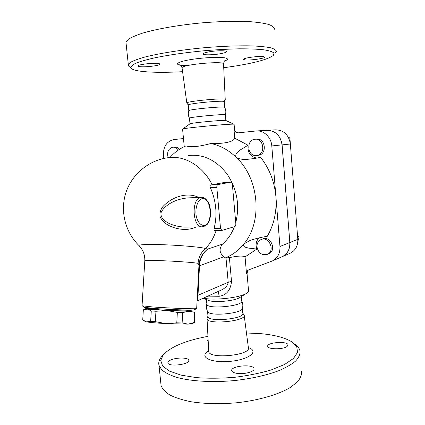 <?xml version="1.0" encoding="UTF-8"?>
<svg xmlns="http://www.w3.org/2000/svg" width="425" height="425" viewBox="0 0 425 425"><rect width="100%" height="100%" fill="white"/><g stroke="black" fill="none" stroke-linecap="round" stroke-linejoin="round"><path stroke-width="0.64" d="M223.731 67.777L237.803 65.641C257.051 62.347 268.913 58.916 273.402 55.34L273.998 53.109C272.611 51.765 269.227 50.66 263.84 49.799C257.316 49.119 249.124 48.79 239.259 48.817C228.629 49.061 217.281 49.672 205.211 50.649C186.554 52.424 170.053 54.745 155.715 57.614C147.236 59.511 140.611 61.381 135.846 63.219C132.244 64.998 130.618 66.597 130.964 68.027L128.451 65.923L125.97 42.303L128.222 39.403C131.362 37.336 136.228 35.222 142.827 33.06C157.335 28.772 179.61 24.894 202.826 22.775C220.548 21.356 236.125 20.979 249.549 21.633C257.566 22.249 263.941 23.184 268.674 24.443C272.382 25.851 274.332 27.45 274.534 29.229M263.516 56.621L264.706 57.178C264.839 58.533 249.406 60.616 244.821 59.883L243.488 59.303C243.217 57.97 259.117 55.824 263.516 56.621M208.494 51.946C215.985 50.469 227.2 50.347 226.456 51.712C226.164 52.349 224.283 52.998 220.814 53.656C213.398 55.085 202.396 55.229 203.049 53.847C203.304 53.242 205.121 52.604 208.494 51.946M140.34 66.698C138.699 66.55 137.913 66.284 137.982 65.912C137.859 64.589 152.187 62.794 157.733 63.453C159.253 63.612 159.981 63.867 159.901 64.223C159.917 65.556 146.057 67.299 140.34 66.698M182.41 70.311L181.99 69.955L182.32 69.647M128.254 64.658L130.555 62.3C133.721 60.589 138.603 58.809 145.207 56.966C159.72 53.268 181.942 49.768 205.068 47.648C222.721 46.192 238.218 45.602 251.563 45.879C259.526 46.224 265.853 46.856 270.544 47.775C274.21 48.833 276.128 50.07 276.298 51.489L275.464 52.838M130.964 68.027C133.418 71.974 155.927 73.196 182.596 71.692M189.465 118.24L189.449 118.171C188.195 115.765 187.967 113.257 188.774 110.654L188.227 104.986L186.809 102.956C186.633 101.198 227.428 97.495 225.223 99.466L223.555 64.111C225.887 60.525 181.672 64.467 182.07 67.814C180.864 65.291 180.057 64.276 179.653 64.765L180.28 65.009M189.449 118.171L189.46 118.155C189.407 117.056 227.391 113.581 225.351 114.872L225.845 120.477M188.774 110.654C189.104 109.273 226.286 105.889 224.703 107.382L224.193 101.718C226.196 99.955 188.132 103.413 188.227 104.986M160.799 382.851L161.08 385.624C162.44 389.04 165.442 392.211 170.096 395.138C175.679 397.853 182.697 400.058 191.138 401.758C205.02 403.893 220.336 404.217 237.086 402.735C258.857 400.302 278.534 394.533 290.344 387.457L297.314 382.022C300.417 378.314 301.862 374.701 301.638 371.195M287.077 346.476C283.193 349.6 267.835 349.483 267.723 346.375C266.411 342.38 287.608 340.792 288.044 344.856L287.077 346.476M237.331 373.421C234.026 372.943 232.167 372.061 231.758 370.765C230.127 365.914 253.332 363.683 254.007 368.618C255.074 371.477 244.678 374.521 237.331 373.421M169.846 360.448C174.935 357.382 188.323 357.197 188.727 360.214C190.442 364.358 168.528 367.237 167.917 362.929C167.732 362.111 168.374 361.282 169.846 360.448M208.213 341.445L207.442 340.584L208.101 339.267M267.128 130.31C275.527 130.672 280.521 135.527 282.104 144.872L289.866 242.526C290.094 249.082 287.645 253.752 282.513 256.541L290.557 253.045C295.609 250.309 298.026 245.735 297.813 239.333L290.36 144.006C288.729 134.635 283.661 129.917 275.161 129.843L267.686 130.289M162.026 356.219L161.58 356.734C159.12 359.646 158.27 362.546 159.014 365.431L161.904 369.984C165.373 372.847 170.441 375.349 177.108 377.49C191.643 381.39 213.153 382.606 235.083 380.508C251.775 378.558 266.257 375.323 278.529 370.802C285.812 367.705 291.518 364.448 295.635 361.032C298.77 357.611 300.241 354.291 300.045 351.077C299.482 348.479 297.67 346.12 294.61 344.006M246.468 332.993L260.684 333.652C274.242 334.868 284.516 337.54 291.507 341.658L296.735 346.625L297.543 352.341L293.505 358.45L284.538 364.501L271.044 369.994C260.058 373.219 247.934 375.658 234.669 377.31C221.255 378.399 208.526 378.505 196.483 377.634L180.938 375.1L169.447 371.115L162.658 366.079L160.719 360.448L163.397 354.647C171.222 346.54 186.076 340.441 207.947 336.35M207.23 317.698L207.039 318.777C207.4 325.104 247.201 321.109 244.136 315.063L242.792 313.124M206.847 303.923L206.885 304.332C207.437 309.682 244.248 306.011 241.713 300.868C242.951 303.333 243.158 305.867 242.335 308.465C242.208 313.411 210.726 316.561 207.852 311.908L207.543 311.366L208.043 316.699C208.633 322.463 245.368 318.782 242.797 313.225L242.372 308.359M208 316.258L208.043 316.699M186.835 227.051L184.716 227.077C179.977 226.902 175.398 225.967 170.972 224.273C165.378 222.004 159.449 217.552 161.335 211.857C166.451 203.208 178.59 198.321 189.045 197.843L201.19 197.317M152.517 308.518L145.674 308.656L147.326 309.092L143.337 309.857L142.726 319.919L146.556 321.884L144.829 321.316M155.332 321.683L165.973 323.584C156.751 323.064 150.28 322.501 146.556 321.884L150.663 321.279L155.332 321.683L155.943 311.27L151.279 310.919L147.326 309.092L166.717 310.521L188.796 311.281C192.355 311.281 193.593 311.153 192.498 310.898L186.07 310.181M192.206 323.707L188.116 324.132L194.464 322.421L194.974 312.481M182.123 322.979L188.116 324.132L165.973 323.584L176.784 322.841L182.123 322.979L182.681 312.582L177.358 312.407L166.717 310.521L155.943 311.27M143.337 309.857L145.6 308.693M194.979 312.396L188.796 311.281L182.681 312.582M194.607 312.572L194.087 322.687M152.49 309.012L159.189 309.809C169.883 310.622 187.42 311.174 186.044 310.675L186.081 310.022M151.279 310.919L150.663 321.279M177.358 312.407L176.784 322.841M168.146 157.686C166.743 152.145 168.284 148.649 172.768 147.199C174.972 147.023 176.821 147.98 178.314 150.083M173.113 147.172L174.558 147.05C176.465 146.875 178.139 147.602 179.584 149.244M256.982 246.962C256.849 243.398 258.209 240.933 261.067 239.557C269.052 235.854 275.554 251.063 267.357 254.336C261.901 255.616 258.442 253.162 256.982 246.962M261.513 239.397L262.602 239.004C270.56 235.307 277.042 250.452 268.866 253.72L268.441 253.895M297.856 241.049L299.131 237.963L297.415 234.202M297.75 238.515L299.131 237.963M256.397 155.534C247.393 156.655 245.788 140.038 254.857 139.273C263.813 137.727 265.949 154.376 256.955 155.465L256.397 155.534M255.398 139.23L256.445 139.145C265.375 137.604 267.5 154.179 258.527 155.268L257.991 155.332M290.7 148.378L289.919 138.093L288.198 136.962M288.835 138.189L289.919 138.093M281.637 256.918L282.466 256.557C287.598 253.773 290.047 249.103 289.818 242.542L282.051 144.877C280.378 135.272 275.214 130.433 266.571 130.353L257.051 130.921M289.744 253.401L290.557 253.045M214.747 230.525L214.63 230.525C213.993 230.345 213.823 229.622 214.12 228.363C217.472 214.758 216.235 201.211 210.412 187.728C209.807 186.235 209.918 185.311 210.747 184.96L224.092 182.532M198.953 265.258L199.532 265.285C199.962 258.496 202.709 253.093 207.761 249.071L205.482 248.524C200.765 246.856 170.292 244.513 152.15 244.497C143.783 244.487 139.347 244.8 138.853 245.438L139.315 245.894M198.932 265.694L199.516 265.784L223.959 256.721C219.364 253.072 218.875 248.864 222.488 244.093C227.699 239.599 231.678 233.792 234.414 226.679M235.737 222.679C239.976 205.418 237.107 189.242 227.131 174.149C216.224 160.135 203.352 153.924 188.514 155.518M235.833 223.741C235.886 225.245 235.551 226.185 234.812 226.557L221.802 230.456L220.511 228.289L216.819 187.388C216.761 185.815 217.133 184.87 217.929 184.567L231.03 182.134C231.747 182.256 232.193 183.01 232.374 184.386L235.833 223.741M198.709 197.428C187.234 191.739 171.812 196.833 162.86 206.646C160.406 209.807 159.513 213.329 160.183 217.212C162.175 220.554 164.857 223.221 168.236 225.202C173.453 227.88 178.93 229.298 184.668 229.452C188.769 229.468 192.637 228.623 196.27 226.923M259.107 237.878C256.132 240.853 255.377 244.587 256.838 249.077L248.418 248.083C246.325 247.292 242.585 247.345 243.828 243.977C262.756 221.834 259.319 178.739 236.316 157.431C243.243 160.932 248.439 158.929 253.805 158.642L260.652 157.356C269.466 168.704 274.55 181.794 275.91 196.632L279.953 246.505C280.203 253.252 277.716 258.049 272.483 260.892L248.482 269.976C247.111 270.799 246.463 272.122 246.532 273.939L247.063 273.721C247.414 271.331 247.993 270.04 248.816 269.832L248.482 269.976M203.416 298.138C213.807 300.677 239.711 297.819 246.367 293.431C248.057 292.421 248.774 291.46 248.524 290.551L247.063 273.721M223.959 256.721L225.192 257.954L229.399 257.646C237.857 255.845 243.073 255.595 245.055 256.897L246.532 273.939M207.836 296.14L219.21 296.278C226.488 295.2 230.589 290.248 231.519 281.414L229.399 257.646M238.154 132.834C235.657 131.952 234.441 130.608 234.494 128.796L233.92 128.685C234.446 131.452 235.944 132.828 238.414 132.818L255.962 130.985C263.59 129.992 271.251 137.137 271.798 145.956L275.91 196.632C276.935 211.453 274.04 224.708 267.213 236.385C261.768 237.086 256.036 238.452 250.017 240.476L251.483 239.96M182.585 129.184L182.623 129.078C183.281 127.983 236.353 123.112 234.127 124.344M233.92 128.685L234.749 138.183C233.245 142.348 222.599 143.809 210.858 143.501C199.197 146.683 190.894 147.486 185.938 145.908L184.753 146.407M163.678 158.467L163.391 155.571C163.2 146.577 166.717 141.233 173.947 139.549L183.472 138.555M210.858 143.501C220.166 145.435 228.65 150.078 236.316 157.431C234.419 153.574 238.085 152.023 239.971 150.105L248.03 145.244C247.472 152.617 250.447 156.91 256.944 158.116M234.749 138.183L248.03 145.244M225.192 257.954C232.363 255.117 238.574 250.458 243.828 243.977L250.017 240.476M231.519 281.414L228.193 282.29C227.651 285.568 225.399 288.134 221.441 289.993L197.157 300.964C197.604 300.672 197.88 298.876 197.992 295.577L199.532 265.285M222.488 244.093L207.761 249.071C202.714 252.875 199.792 257.986 199.001 264.408M144.792 260.902L144.803 260.78C145.398 260.477 148.973 260.392 155.523 260.52C169.958 260.796 194.055 262.422 198.082 263.357C198.507 257.348 200.977 252.402 205.482 248.524C210.232 243.684 213.786 237.676 216.15 230.509M198.082 263.357L198.958 265.173L196.669 308.603C196.116 309.145 169.007 308.157 152.772 306.972L142.046 305.788M185.938 145.908L183.589 146.986C178.447 149.563 173.899 153.058 169.952 157.478M219.21 296.278L218.227 291.444M221.441 289.993L220.904 290.238L221.441 289.993M256.838 249.077L245.055 256.897M226.01 258.002L228.193 282.29L197.397 295.556M144.511 307.339L154.248 308.486C168.969 309.586 193.508 310.452 194.113 309.926L194.198 309.878M189.986 123.829L190.033 123.792C190.809 122.857 227.035 119.537 225.866 120.509L233.915 124.249M207.225 299.896L209.089 300.656C215.693 302.781 234.706 300.889 239.673 297.622L240.035 297.394M187.473 65.62C171.078 65.684 175.557 61.349 196.621 58.735C207.942 57.364 219.709 57.014 225.038 57.853C228.39 58.618 228.225 59.686 224.543 61.057M208.707 351.007C198.321 356.522 210.242 363.136 229.612 361.399C249.002 359.805 259.622 351.225 248.381 347.576M244.194 315.515L248.354 347.48C251.818 355.226 209.18 359.571 208.733 351.502L208.606 352.001M202.034 198.677C211.156 196.695 213.541 222.934 204.51 225.351C201.158 225.877 197.923 222.541 196.371 216.824C194.719 208.755 197.529 199.915 202.034 198.677M186.819 227.051L201.965 226.849C206.051 226.196 208.574 223.917 209.53 220.012L210.407 216.49C210.827 212.048 210.396 207.82 209.1 203.803C206.019 198.05 203.485 197.359 201.838 197.29L200.786 197.386C191.197 198.507 192.35 227.04 201.965 226.849L202.661 226.844M282.104 144.872L290.36 144.006M289.866 242.526L297.813 239.333M212.149 184.71C202.858 165.925 184.232 155.045 167.955 157.718C148.962 160.23 132.154 174 126.012 192.307C119.892 210.619 125.035 231.901 138.853 245.438L141.058 247.961L142.938 251.122C144.298 254.187 144.914 257.412 144.803 260.78L142.04 305.867M220.511 228.289L214.12 228.363M210.412 187.728L216.819 187.388M217.929 184.567L210.747 184.96M223.917 182.543L230.903 182.144M289.818 242.542L279.953 246.505M282.051 144.877L271.798 145.956M223.545 63.883C223.938 61.827 224.373 60.775 224.857 60.732M186.809 102.956L182.07 67.814M225.362 114.819C226.153 112.248 225.935 109.767 224.703 107.382M224.161 101.756L225.192 99.514M163.397 354.647L161.58 356.734M161.08 385.624L159.014 365.431M207.039 318.777L208.733 351.502M206.842 303.88C206.019 306.68 206.353 309.358 207.852 311.908M207.984 316.11L207.102 317.964M145.43 321.645L145.148 321.459M192.052 323.786L194.289 322.628M152.527 308.359L152.485 309.071M268.866 253.72L267.357 254.336M258.527 155.268L256.955 155.465M214.63 230.525L221.802 230.456M224.044 182.532L230.945 182.139M234.488 128.743L234.111 124.371M184.243 146.657L182.58 129.104M183.589 146.986L184.811 146.375M194.113 309.926L196.669 308.603M144.851 307.562L142.465 305.989M190.033 123.792L182.623 129.078M189.991 123.829L189.46 118.155M241.713 300.868L241.336 296.581M206.885 304.332L206.438 299.577M239.673 297.622L246.367 293.431M209.089 300.656L203.166 298.249M282.466 256.557L272.483 260.892"/></g></svg>
